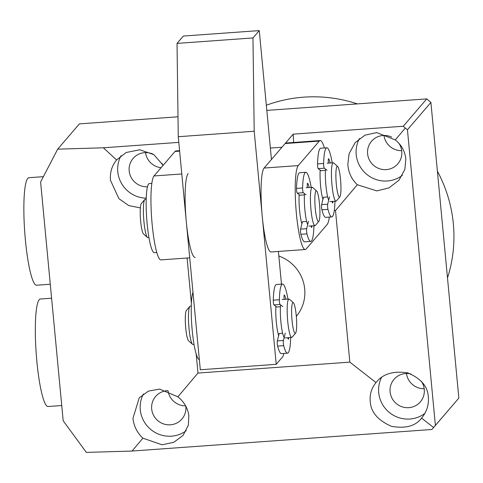 <?xml version="1.0" encoding="UTF-8"?>
<svg xmlns="http://www.w3.org/2000/svg" width="483" height="483" viewBox="0 0 483 483"><rect width="100%" height="100%" fill="white"/><g stroke="black" fill="none" stroke-linecap="round" stroke-linejoin="round"><path stroke-width="0.72" d="M447.493 277.96A138.579 135.5 -139.4 0 0 453.344 223.792A138.579 135.5 -139.4 0 0 437.405 171.193M357.372 103.893A138.579 135.5 -139.4 0 0 266.326 105.258M153.292 154.258A17.322 16.935 -139.4 0 0 133.121 158.418A17.322 16.935 -139.4 0 0 129.184 170.928A17.322 16.935 -139.4 0 0 147.472 186.782M145.552 152.604A17.322 16.935 -139.4 0 0 161.074 167.722M140.36 207.895L128.786 205.595L118.915 198.682L110.468 180.28C109.852 172.479 111.899 165.699 116.602 159.939L103.368 147.798L178.807 142.376M121.076 155.653A28.871 28.231 -139.4 0 0 117.792 171.749A28.871 28.231 -139.4 0 0 146.228 198.193M391.707 137.112A17.322 16.935 -139.4 0 0 371.542 141.271A17.322 16.935 -139.4 0 0 367.599 153.787A17.322 16.935 -139.4 0 0 379.578 168.766A17.322 16.935 -139.4 0 0 397.829 163.84A17.322 16.935 -139.4 0 0 401.765 151.33A17.322 16.935 -139.4 0 0 398.831 143.197M383.967 135.457A17.322 16.935 -139.4 0 0 401.693 150.672M405.835 159.04L404.863 169.346L398.952 180.262L388.996 187.881L376.867 190.912L357.323 184.741C351.564 179.284 348.4 172.491 347.826 164.365L349.106 153.703L355.15 142.636L364.967 135.18L376.716 132.59L395.281 139.901C401.451 144.876 404.965 151.257 405.835 159.04M359.491 138.512A28.871 28.231 -139.4 0 0 356.212 154.602A28.871 28.231 -139.4 0 0 373.419 178.499A28.871 28.231 -139.4 0 0 402.375 175.335M167.661 390.656A17.322 16.935 -139.4 0 0 155.629 396.465A17.322 16.935 -139.4 0 0 151.686 408.974A17.322 16.935 -139.4 0 0 163.665 423.953A17.322 16.935 -139.4 0 0 181.91 419.027A17.322 16.935 -139.4 0 0 185.852 406.517A17.322 16.935 -139.4 0 0 185.822 406.197M168.072 390.807A17.322 16.935 -139.4 0 0 185.641 405.865M177.877 396.827C184.047 401.796 187.712 408.008 188.865 415.458L188.334 425.251L183.045 435.437L173.711 442.337L162.083 444.783L142.902 438.19C137.142 432.738 133.827 426.121 132.97 418.326L139.225 397.841L148.426 391.097L159.674 389.093L177.877 396.827L197.976 373.051L196.176 353.967M143.457 393.923A28.871 28.231 -139.4 0 0 140.293 409.795A28.871 28.231 -139.4 0 0 157.398 433.637A28.871 28.231 -139.4 0 0 186.275 430.667M411.075 374.035A17.322 16.935 -139.4 0 0 394.043 379.318A17.322 16.935 -139.4 0 0 390.101 391.828A17.322 16.935 -139.4 0 0 402.079 406.813A17.322 16.935 -139.4 0 0 420.331 401.886A17.322 16.935 -139.4 0 0 424.267 389.37A17.322 16.935 -139.4 0 0 421.333 381.244M406.469 373.504A17.322 16.935 -139.4 0 0 424.195 388.718M197.976 373.051L349.837 362.135L376.022 382.578C382.663 373.951 393.198 370.702 407.622 372.846C420.953 378.4 427.853 386.485 428.336 397.086C428.94 404.899 426.694 411.921 421.587 418.145L421.46 418.29M266.815 110.402L426.749 98.9L430.902 102.42L458.85 398.083L431.947 429.478L433.601 427.527L421.587 418.145C415.501 426.133 405.424 428.844 391.369 426.278C378.231 420.494 371.222 412.536 370.334 402.411C369.429 394.943 371.324 388.332 376.022 382.578L376.154 382.421M381.473 377.549A28.871 28.231 -139.4 0 0 378.714 392.649A28.871 28.231 -139.4 0 0 395.921 416.545A28.871 28.231 -139.4 0 0 424.877 413.382M296.321 316.413A38.495 37.638 -139.4 0 0 304.707 289.051A38.495 37.638 -139.4 0 0 278.83 256.014M431.947 429.478L132.034 451.044L86.348 452.402L63.182 420.771L40.614 181.994L57.682 149.162L79.381 123.883L178.004 116.789M191.389 303.318L187.102 258.013M349.837 362.135L335.504 210.516L334.272 210.6M433.601 427.527L435.388 425.414L407.441 129.752L405.291 128.073L395.281 139.901M405.291 128.073L403.287 126.232L426.749 98.9M293.646 142.467L293.187 134.153L403.287 126.232M357.323 184.741L335.504 210.516M116.602 159.939L126.172 152.501L139.835 149.778L153.848 154.632L163.133 165.319M103.368 147.798L57.682 149.162M270.371 148.064L281.963 147.23L293.187 134.153M435.388 425.414L458.85 398.083M430.902 102.42L407.441 129.752M132.034 451.044L142.902 438.19M162.843 165.651A17.322 16.935 -139.4 0 0 162.101 163.459M295.578 333.119L292.137 337.182A19.248 2.874 -94.1 0 1 291.72 337.43A19.248 2.874 -94.1 0 1 288.031 324.244A19.248 2.874 -94.1 0 1 287.56 302.678A19.248 2.874 -94.1 0 1 288.961 299.037A19.248 2.874 -94.1 0 1 289.408 299.225L293.392 302.756A15.396 2.3 85.9 0 0 291.913 305.516A15.396 2.3 85.9 0 0 292.426 323.858A15.396 2.3 85.9 0 0 295.578 333.119A15.396 2.3 85.9 0 0 296.363 330.408A15.396 2.3 85.9 0 0 296.115 314.27A15.396 2.3 85.9 0 0 293.392 302.756M191.28 306.059L190.254 306.137A19.248 2.874 85.9 0 0 189.837 306.385A19.248 2.874 85.9 0 0 188.853 309.772A19.248 2.874 85.9 0 0 189.161 329.943A19.248 2.874 85.9 0 0 192.566 344.343A19.248 2.874 85.9 0 0 193.013 344.53L194.039 344.457M192.566 344.343L188.581 340.811A15.396 2.3 -94.1 0 1 185.858 329.297A15.396 2.3 -94.1 0 1 185.611 313.159A15.396 2.3 -94.1 0 1 186.402 310.448L189.837 306.385M278.739 334.508A19.248 2.874 -94.1 0 1 278.697 334.834A19.248 2.874 -94.1 0 1 278.606 335.444M280.538 304.864A19.248 2.874 85.9 0 0 281.088 323.827A19.248 2.874 85.9 0 0 284.173 337.436M299.146 194.613A19.248 2.874 85.9 0 0 299.575 210.346A19.248 2.874 85.9 0 0 301.911 223.852M320.169 170.119A19.248 2.874 85.9 0 0 320.597 185.852A19.248 2.874 85.9 0 0 322.934 199.364M324.365 147.979A42.341 6.321 85.9 0 0 320.187 140.559A42.341 6.321 85.9 0 0 319.287 141.096L298.259 165.591A42.341 6.321 85.9 0 0 296.145 210.89A42.341 6.321 85.9 0 0 305.238 249.518A42.341 6.321 85.9 0 0 306.144 248.98L327.166 224.492A42.341 6.321 85.9 0 0 329.334 217.09M320.187 140.559L286.021 143.016A42.341 6.321 85.9 0 0 285.115 143.554L264.092 168.048A42.341 6.321 85.9 0 0 261.973 213.347A42.341 6.321 85.9 0 0 271.072 251.975L305.238 249.518M275.896 306.379A19.248 2.874 85.9 0 0 278.661 335.625M271.452 159.475L259.268 30.598L252.965 37.94L254.197 131.249L276.228 364.309L282.537 356.961A38.495 5.748 85.9 0 0 283.932 353.429M276.228 364.309L200.3 369.767L178.269 136.713L177.032 43.404L183.341 36.056L259.268 30.598M281.486 284.137L278.395 251.45M252.965 37.94L177.032 43.404M254.197 131.249L178.269 136.713M146.198 199.207L145.172 199.28A19.248 2.874 85.9 0 0 144.755 199.533A19.248 2.874 85.9 0 0 143.421 213.571A19.248 2.874 85.9 0 0 147.484 237.485A19.248 2.874 85.9 0 0 147.931 237.672L148.957 237.6M147.484 237.485L143.499 233.959A15.396 2.3 -94.1 0 1 140.251 214.82A15.396 2.3 -94.1 0 1 141.314 203.591L144.755 199.533M304.501 193.629A19.248 2.874 85.9 0 0 304.387 201.991A19.248 2.874 85.9 0 0 307.677 224.667M318.828 221.347L315.387 225.41A19.248 2.874 -94.1 0 1 314.97 225.664A19.248 2.874 -94.1 0 1 310.46 201.556A19.248 2.874 -94.1 0 1 312.211 187.265A19.248 2.874 -94.1 0 1 312.658 187.458L316.643 190.984A15.396 2.3 85.9 0 0 314.886 202.262A15.396 2.3 85.9 0 0 318.828 221.347A15.396 2.3 85.9 0 0 319.891 210.117A15.396 2.3 85.9 0 0 316.643 190.984M189.716 257.825L160.978 259.89A42.341 6.321 -94.1 0 1 151.879 221.262A42.341 6.321 -94.1 0 1 153.999 175.963L175.021 151.469A42.341 6.321 -94.1 0 1 175.927 150.931L179.591 150.672M195.144 257.433A42.341 6.321 -94.1 0 1 186.046 218.805A42.341 6.321 -94.1 0 1 188.165 173.506M325.524 169.141A19.248 2.874 85.9 0 0 325.675 182.586A19.248 2.874 85.9 0 0 328.7 200.179M339.851 196.859L336.41 200.922A19.248 2.874 -94.1 0 1 335.993 201.169A19.248 2.874 -94.1 0 1 331.749 182.145A19.248 2.874 -94.1 0 1 333.234 162.777A19.248 2.874 -94.1 0 1 333.681 162.964L337.665 166.496A15.396 2.3 85.9 0 0 336.12 181.837A15.396 2.3 85.9 0 0 339.851 196.859A15.396 2.3 85.9 0 0 340.708 181.566A15.396 2.3 85.9 0 0 337.665 166.496M61.746 405.533L48.083 406.511A53.891 8.042 -94.1 0 1 36.859 361.332A53.891 8.042 -94.1 0 1 40.355 299.007L51.596 298.198M50.28 284.233L36.617 285.218A53.891 8.042 -94.1 0 1 25.394 240.033A53.891 8.042 -94.1 0 1 28.889 177.714L42.927 176.7M156.8 252.47L154.349 252.651A34.643 5.168 -94.1 0 1 146.904 221.045A34.643 5.168 -94.1 0 1 148.637 183.981A34.643 5.168 -94.1 0 1 149.38 183.54L151.831 183.365M199.328 359.503A34.643 5.168 -94.1 0 1 192.216 330.463A34.643 5.168 -94.1 0 1 192.971 292.251M332.207 162.849A34.643 5.168 85.9 0 0 326.816 147.804L320.742 148.239A34.643 5.168 85.9 0 0 320 148.679A34.643 5.168 85.9 0 0 317.554 163.918A3.079 0.459 85.9 0 0 318.219 168.645L320.954 170.71L325.451 170.39M329.539 196.81L327.697 204.2A3.079 0.459 85.9 0 0 327.969 209.387A34.643 5.168 85.9 0 0 331.785 216.909A34.643 5.168 85.9 0 0 332.527 216.475A34.643 5.168 85.9 0 0 334.967 201.248M326.816 147.804A34.643 5.168 85.9 0 0 326.073 148.245A34.643 5.168 85.9 0 0 323.628 163.483A3.079 0.459 85.9 0 0 324.292 168.211L327.027 170.276M327.679 196.943L323.459 197.245L321.624 204.641A3.079 0.459 85.9 0 0 321.895 209.821A34.643 5.168 85.9 0 0 325.711 217.35L331.785 216.909M332.968 201.387A24.633 3.677 -94.1 0 1 332.841 202.389A3.079 0.459 -94.1 0 1 332.684 202.92A3.079 0.459 -94.1 0 1 332.624 202.957A3.079 0.459 -94.1 0 1 332.111 201.453M328.398 163.127L328.313 161.328A3.079 0.459 -94.1 0 1 328.579 158.726A3.079 0.459 -94.1 0 1 328.73 158.859A24.633 3.677 -94.1 0 1 330.209 162.994M287.934 299.11A34.643 5.168 85.9 0 0 282.543 284.064L276.469 284.499A34.643 5.168 85.9 0 0 275.727 284.94A34.643 5.168 85.9 0 0 273.281 300.178A3.079 0.459 85.9 0 0 273.946 304.906L276.681 306.971L280.418 306.705M285.26 333.071L283.424 340.461A3.079 0.459 85.9 0 0 283.696 345.647A34.643 5.168 85.9 0 0 287.512 353.17A34.643 5.168 85.9 0 0 288.248 352.729A34.643 5.168 85.9 0 0 290.694 337.508M282.543 284.064A34.643 5.168 85.9 0 0 281.8 284.505A34.643 5.168 85.9 0 0 279.355 299.744A3.079 0.459 85.9 0 0 280.019 304.471L282.754 306.536M282.646 333.258L279.186 333.505L277.351 340.901A3.079 0.459 85.9 0 0 277.622 346.082A34.643 5.168 85.9 0 0 281.438 353.61L287.512 353.17M288.695 337.647A24.633 3.677 -94.1 0 1 288.568 338.649A3.079 0.459 -94.1 0 1 288.411 339.181A3.079 0.459 -94.1 0 1 288.345 339.217A3.079 0.459 -94.1 0 1 287.838 337.714M284.125 299.388L284.04 297.588A3.079 0.459 -94.1 0 1 284.306 294.986A3.079 0.459 -94.1 0 1 284.457 295.119A24.633 3.677 -94.1 0 1 285.936 299.255M311.185 187.344A34.643 5.168 85.9 0 0 305.793 172.292L299.72 172.727A34.643 5.168 85.9 0 0 298.977 173.168A34.643 5.168 85.9 0 0 296.532 188.412A3.079 0.459 85.9 0 0 297.196 193.14L299.931 195.204L304.429 194.878M308.516 221.299L306.675 228.694A3.079 0.459 85.9 0 0 306.947 233.875A34.643 5.168 85.9 0 0 310.762 241.403A34.643 5.168 85.9 0 0 311.505 240.963A34.643 5.168 85.9 0 0 313.944 225.736M305.793 172.292A34.643 5.168 85.9 0 0 305.051 172.733A34.643 5.168 85.9 0 0 302.606 187.972A3.079 0.459 85.9 0 0 303.27 192.699L306.005 194.764M306.657 221.431L302.436 221.739L300.601 229.129A3.079 0.459 85.9 0 0 300.873 234.309A34.643 5.168 85.9 0 0 304.688 241.838L310.762 241.403M311.946 225.881A24.633 3.677 -94.1 0 1 311.819 226.883A3.079 0.459 -94.1 0 1 311.662 227.408A3.079 0.459 -94.1 0 1 311.595 227.451A3.079 0.459 -94.1 0 1 311.088 225.941M307.375 187.615L307.291 185.816A3.079 0.459 -94.1 0 1 307.556 183.22A3.079 0.459 -94.1 0 1 307.707 183.353A24.633 3.677 -94.1 0 1 309.186 187.482M319.287 141.096L285.115 143.554M298.259 165.591L264.092 168.048M175.021 151.469L179.634 151.143M153.999 175.963L181.789 173.965M321.895 209.821L327.969 209.387M332.322 202.425L332.841 202.389M318.219 168.645L324.292 168.211M317.554 163.918L323.628 163.483M321.624 204.641L327.697 204.2M277.622 346.082L283.696 345.647M288.043 338.686L288.568 338.649M273.946 304.906L280.019 304.471M273.281 300.178L279.355 299.744M277.351 340.901L283.424 340.461M300.873 234.309L306.947 233.875M311.3 226.919L311.819 226.883M297.196 193.14L303.27 192.699M296.532 188.412L302.606 187.972M300.601 229.129L306.675 228.694M288.961 299.037L282.126 299.526M278.945 334.49L278.335 334.538M291.72 337.43L284.885 337.925M308.897 226.098L314.97 225.664M301.585 222.766L302.195 222.723M306.137 187.706L312.211 187.265M329.919 201.61L335.993 201.169M322.614 198.278L323.218 198.229M327.16 163.212L333.234 162.777"/></g></svg>
